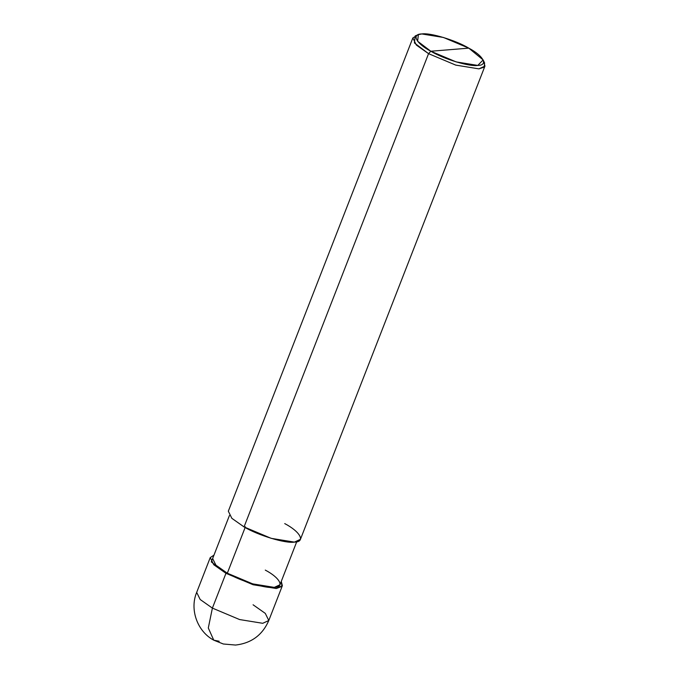 <?xml version="1.0" encoding="UTF-8"?>
<svg xmlns="http://www.w3.org/2000/svg" width="679" height="679" viewBox="0 0 679 679"><rect width="100%" height="100%" fill="white"/><g stroke="black" fill="none" stroke-linecap="round" stroke-linejoin="round"><path stroke-width="1.02" d="M210.244 557.595L196.681 592.394C189.424 609.615 197.462 631.58 213.775 640.187L208.3 628.007L212.391 608.104L200.186 599.515L196.681 592.394L200.186 599.515L212.391 608.104L225.963 573.314L211.296 561.881L213.97 555.133L210.244 557.595L213.749 564.716L225.963 573.314L253.131 584.746L276.302 588.515L282.362 585.705L281.284 581.377L281.946 586.427L276.302 588.515L253.131 584.746L225.963 573.314L227.321 573.203L225.963 573.314L212.391 608.104L208.3 628.007L213.775 640.187L219.173 641.248M213.775 640.187L223.34 643.998L235.537 645.05C251.357 643.242 262.45 635.06 268.799 620.504L262.739 623.305L239.568 619.545L212.391 608.104L239.568 619.545L262.739 623.305L268.799 620.504L265.285 613.383L253.08 604.785M483.134 59.913L484.611 62.969L484.22 67.136L478.907 68.868L455.736 65.099L428.559 53.666L455.736 65.099L478.907 68.868L484.959 66.067L300.449 539.313L294.397 542.114L271.227 538.354L244.05 526.912L428.559 53.666L430.826 51.239L456.186 61.908L477.812 65.422L483.134 59.913L468.79 48.141L430.826 51.239C416.125 43.515 411.16 34.009 421.803 33.95C429.951 32.482 455.787 40.282 468.79 48.141C483.499 55.856 488.456 65.362 477.812 65.422C469.673 66.89 443.828 59.09 430.826 51.239L468.79 48.141L443.429 37.464L421.803 33.95L418.357 34.663L417.619 41.232L430.826 51.239L428.559 53.666L244.05 526.912L231.845 518.323L228.331 511.194L412.849 37.948L416.354 45.077L428.559 53.666L414.411 42.947L415.2 35.911L418.357 34.663M296.723 541.766L279.96 584.772L274.308 587.386L252.681 583.872L227.321 573.203L245.408 526.802L227.321 573.203L215.922 565.183L212.646 558.528L229.417 515.531M417.05 35.393L412.849 37.948M227.321 573.203C240.324 581.054 266.16 588.854 274.308 587.386C284.951 587.327 279.994 577.821 265.285 570.105M244.05 526.912C257.986 535.332 285.672 543.692 294.397 542.114C305.796 542.046 300.483 531.861 284.73 523.594M484.959 66.067L483.601 61.339M268.799 620.504L282.362 585.705"/></g></svg>
